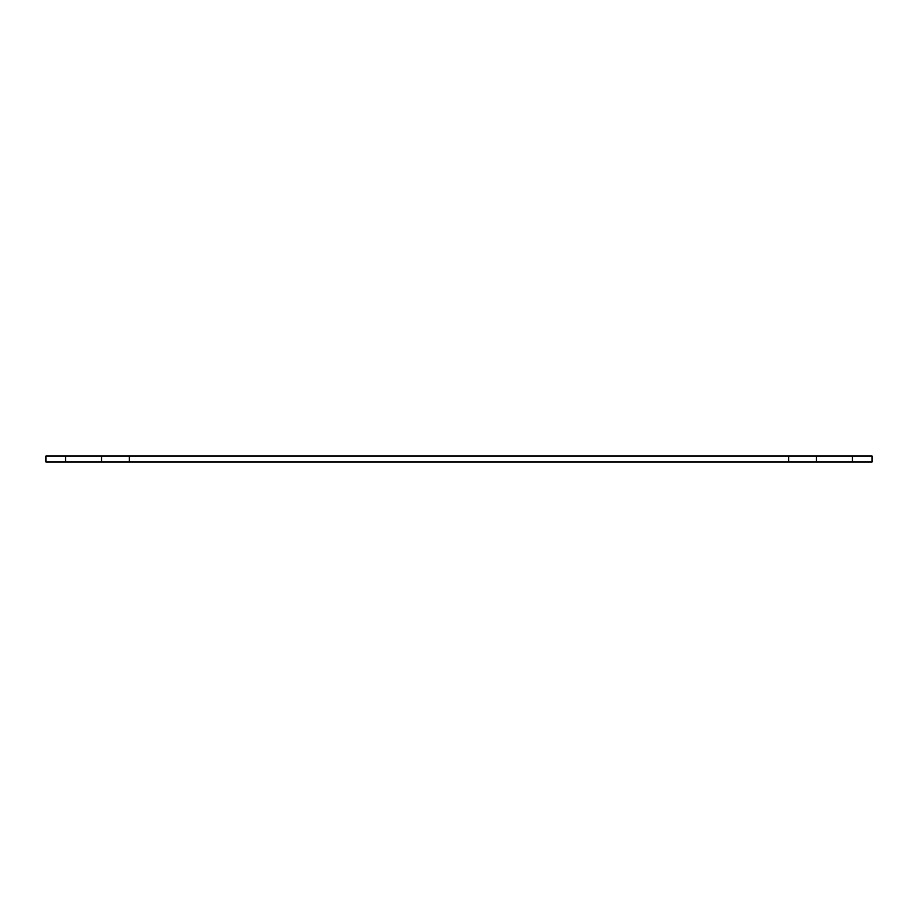 <?xml version="1.0" encoding="UTF-8"?>
<svg xmlns="http://www.w3.org/2000/svg" width="918" height="918" viewBox="0 0 918 918"><rect width="100%" height="100%" fill="white"/><g stroke="black" fill="none" stroke-linecap="round" stroke-linejoin="round"><path stroke-width="1.38" d="M872.1 461.949L45.9 461.949L65.568 461.949L65.568 456.051L45.9 456.051L45.9 461.949L45.9 456.051L101.542 456.051L65.568 456.051L65.568 461.949L129.358 461.949L129.358 456.051L101.542 456.051L101.542 461.949L101.542 456.051L788.642 456.051L129.358 456.051L129.358 461.949L816.458 461.949L816.458 456.051L788.642 456.051L788.642 461.949L788.642 456.051L852.432 456.051L816.458 456.051L816.458 461.949L872.1 461.949L872.1 456.051L852.432 456.051L852.432 461.949L852.432 456.051L872.1 456.051L872.1 461.949"/></g></svg>
